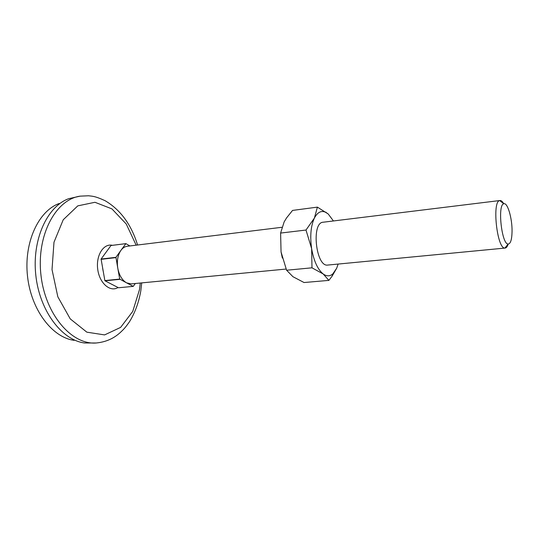 <?xml version="1.0" encoding="UTF-8"?>
<svg xmlns="http://www.w3.org/2000/svg" width="539" height="539" viewBox="0 0 539 539"><rect width="100%" height="100%" fill="white"/><g stroke="black" fill="none" stroke-linecap="round" stroke-linejoin="round"><path stroke-width="0.81" d="M328.884 280.388L332.098 276.163L336.686 268.22L332.772 273.953C329.828 276.433 326.634 276.44 323.184 273.967L328.884 280.388L304.05 282.53L292.947 276.709L286.593 270.228L281.055 251.956L280.603 233.064L284.147 221.893L286.593 217.871L292.556 210.419L317.397 207.124L314.392 218.079L305.997 230.038L280.603 233.064M282.342 258.053L281.055 251.956M305.997 230.038L311.636 248.681C313.819 261.004 317.666 269.439 323.184 273.967L311.98 267.816L286.593 270.228M333.432 220.963L328.238 214.01L326.055 212.467C321.48 210.17 317.592 212.043 314.392 218.079C310.801 225.976 309.885 236.176 311.636 248.681L311.98 267.816M129.879 245.946L125.89 243.628L110.98 245.508L101.089 259.05L115.946 257.332L120.864 250.446C122.656 247.987 124.772 246.599 127.211 246.276L281.857 227.29M115.946 257.332L117.812 268.368C116.707 261.172 117.724 255.196 120.864 250.446L125.89 243.628M119.725 279.087L126.631 282.881C122.198 280.3 119.26 275.463 117.812 268.368L119.725 279.087L104.856 280.576L101.089 259.05M286.094 269.055L131.321 283.885L126.631 282.881L133.261 286.371L135.329 283.501M119.874 279.33L105.004 280.812L118.533 287.759L133.261 286.371M115.898 257.622L101.036 259.347M125.695 243.675L110.98 245.508M140.288 283.022L139.48 289.672L132.742 311.421L120.635 327.389L104.6 334.908L86.853 332.172L70.252 318.899L57.828 296.794L52.02 269.581L53.988 242.24L63.225 219.771L77.791 205.864L94.958 202.287L111.917 208.876L126.247 224.002L136.158 245.178M96.151 342.999L84.549 342.986C61.85 340.156 39.63 310.942 35.817 275.288C31.835 239.653 47.23 206.329 68.783 198.669L80.109 196.149C55.766 199.497 36.45 235.119 40.917 274.735C45.108 314.372 71.667 344.987 96.151 342.999C108.534 341.793 115.663 336.612 120.116 332.684C123.451 329.47 124.644 328.628 129.549 321.642C135.067 312.627 138.826 302.339 140.82 290.777L141.717 282.887M74.146 340.338C52.31 337.562 31.107 309.885 27.509 276.197C23.743 242.53 38.471 210.924 59.196 203.499M512.05 231.393C511.882 239.538 510.595 243.763 508.196 244.052C501.681 244.672 497.302 204.577 503.797 203.776C507.522 202.145 512.279 218.356 512.05 231.393M508.156 244.1C507.381 246.586 506.384 247.906 505.158 248.061L504.861 248.068C497.073 248.937 491.878 201.411 499.673 200.582L499.963 200.521C501.189 200.407 502.456 201.478 503.749 203.742M505.158 248.061L327.833 265.053C315.948 267.445 311.03 222.452 323.151 222.223L499.963 200.521M338.142 264.063L336.686 268.22M328.238 214.01L317.397 207.124M103.165 271.164L102.646 268.301M118.048 287.509C110.178 292.468 99.499 283.271 97.734 269.379C95.76 255.513 103.555 243.156 112.395 245.312M137.58 245.002C131.307 224.581 120.48 209.812 105.105 200.703C94.487 195.852 92.425 196.311 88.571 195.772L80.109 196.149M503.797 203.776L499.673 200.582M508.196 244.052L504.861 248.068M332.772 273.953L332.098 276.163M326.055 212.467L325.866 212.13"/></g></svg>
